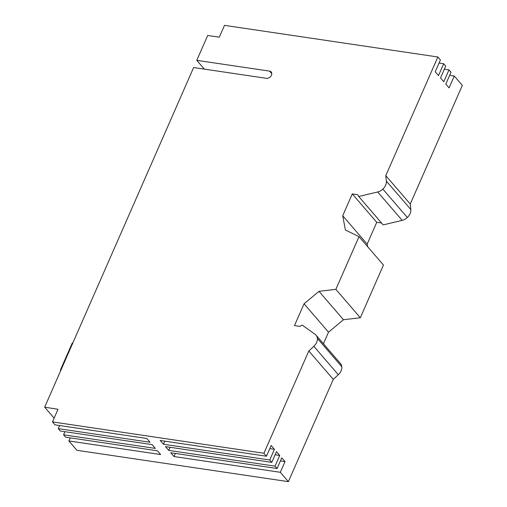 <?xml version="1.0" encoding="UTF-8"?>
<svg xmlns="http://www.w3.org/2000/svg" width="507" height="507" viewBox="0 0 507 507"><rect width="100%" height="100%" fill="white"/><g stroke="black" fill="none" stroke-linecap="round" stroke-linejoin="round"><path stroke-width="0.76" d="M385.789 175.637L410.245 204.029L462.333 85.379L454.278 76.031L449.082 87.876L445.818 84.086L451.021 72.248L448.98 69.884L443.783 81.722L440.52 77.939L445.716 66.094L443.682 63.73L438.485 75.568L435.221 71.785L440.418 59.946L437.871 56.987L385.789 175.637L386.366 181.113A9.348 6.952 139.3 0 1 385.637 185.251A9.348 6.952 139.3 0 1 382.861 189.092A9.164 6.819 139.3 0 1 377.696 191.963L358.722 196.501L357.638 194.707L352.283 193.908L342.707 215.728L345.413 230.02L359.007 236.649L335.868 289.358L318.998 291.329L304.054 303.782L294.478 325.602L299.833 326.394L302.261 325.114L315.17 334.386A9.164 6.819 139.3 0 1 316.07 335.209A9.164 6.819 139.3 0 1 317.344 338.34A9.348 6.952 139.3 0 1 316.622 342.485A9.348 6.952 139.3 0 1 313.846 346.325L308.82 350.971L333.283 379.363L288.382 481.65L76.918 450.298L68.87 440.951L160.643 454.557L157.379 450.774L65.606 437.167L63.571 434.797L155.345 448.403L152.081 444.62L60.308 431.013L58.273 428.649L150.04 442.256L146.783 438.466L55.01 424.86L52.462 421.906L58.001 409.288L44.667 407.178L54.11 418.142M317.344 338.34L341.807 366.738A9.348 6.952 139.3 0 1 341.078 370.877A9.348 6.952 139.3 0 1 338.302 374.717L333.283 379.363M44.667 407.178L193.63 67.532L266.409 78.325A4.214 3.137 -40.7 0 0 271.435 75.239A4.214 3.137 -40.7 0 0 271.182 71.975A4.214 3.137 -40.7 0 0 269.566 71.126L196.786 60.339L204.359 69.123M410.245 204.029L410.822 209.505A9.348 6.952 139.3 0 1 410.1 213.65A9.348 6.952 139.3 0 1 407.324 217.484A9.164 6.819 139.3 0 1 402.152 220.355L383.178 224.899L358.722 196.501M196.786 60.339L207.705 35.471L219.303 37.188L224.5 25.35L437.871 56.987M164.788 441.141L163.425 444.24L160.168 440.45L266.467 456.218L263.919 453.258L52.462 421.906M288.382 481.65L280.327 472.302L174.028 456.541L170.764 452.757L277.069 468.519L275.028 466.155L168.723 450.393L165.466 446.604L271.771 462.365L269.73 460.001L163.425 444.24M59.63 425.544L58.273 428.649M64.934 431.698L63.571 434.797M308.82 350.971L263.919 453.258M269.73 460.001L274.42 449.31L271.163 445.526L266.467 456.218M275.028 466.155L279.725 455.463L276.461 451.674L271.771 462.365M280.327 472.302L285.023 461.611L281.759 457.827L277.069 468.519M318.998 291.329L343.461 319.727L328.517 332.174L323.434 343.752M335.868 289.358L360.325 317.75L343.461 319.727M359.007 236.649L383.463 265.041L360.325 317.75M342.707 215.728L367.169 244.127L367.651 246.687M352.283 193.908L376.745 222.3L367.169 244.127M381.562 223.017L376.745 222.3M382.861 189.092L407.324 217.484M70.232 437.852L68.87 440.951M316.07 335.209L340.527 363.601A9.164 6.819 139.3 0 1 341.807 366.738M304.054 303.782L328.517 332.174M60.764 370.522L60.377 370.11L60.91 370.192M60.377 370.11L72.336 342.865L72.869 342.941M443.682 63.73L439.056 63.045M448.98 69.884L444.36 69.199M454.278 76.031L449.658 75.347M274.42 449.31L269.819 448.581M279.725 455.463L275.117 454.735M170.086 447.288L168.723 450.393M285.023 461.611L280.415 460.888M175.384 453.442L174.028 456.541M386.366 181.113L410.822 209.505M377.696 191.963L402.152 220.355M269.566 71.126L271.784 73.699M313.846 346.325L338.302 374.717"/></g></svg>
